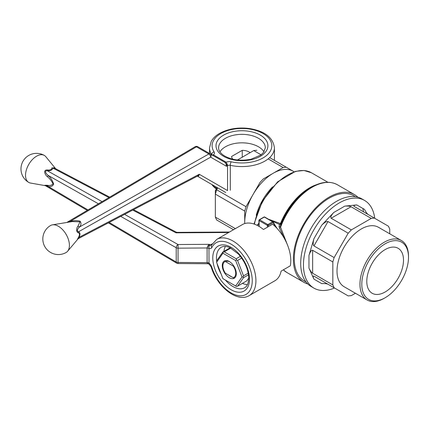 <?xml version="1.0" encoding="UTF-8"?>
<svg xmlns="http://www.w3.org/2000/svg" width="430" height="430" viewBox="0 0 430 430"><rect width="100%" height="100%" fill="white"/><g stroke="black" fill="none" stroke-linecap="round" stroke-linejoin="round"><path stroke-width="0.64" d="M216.742 239.392L242.445 224.551A32.449 18.737 60 0 1 263.44 229.496L272.62 224.197A32.449 18.737 60 0 1 290.293 265.826L281.113 271.126A32.449 18.737 -120 0 1 274.894 280.763L249.196 295.598A32.449 18.737 60 0 0 255.415 285.966A32.449 18.737 60 0 0 243.917 250.534A32.449 18.737 60 0 0 216.742 239.392L211.345 245.32A2.596 1.978 26.3 0 0 211.834 247.529A5.192 2.999 60 0 1 208.948 248.346L209.023 264.031L207.701 263.703L207.109 262.676A2.596 1.532 -179 0 1 208.948 263.144A5.192 2.999 60 0 1 211.834 267.299A2.596 0.763 162.5 0 1 211.195 267.019C216.913 286.45 237.048 303.091 249.196 295.598M108.387 222.858L176.735 263.192A2.596 2.596 0 0 0 178.036 263.552L178.052 262.456L207.109 262.644A2.596 1.5 180 0 1 208.948 263.085M176.735 263.192A2.596 1.483 -59.5 0 1 176.219 262.021L176.219 247.718A2.596 1.516 119.4 0 1 178.031 244.525L178.052 248.158L207.109 247.97L207.701 246.057L209.238 244.326L178.031 244.525L124.587 214.355M229.502 232.023L177.16 232.361L175.988 232.829L228.69 232.496M207.701 246.057A2.596 0.392 -164.1 0 0 209.018 246.358L208.948 248.346A2.596 1.467 179 0 0 207.109 247.938M209.018 246.358L209.238 244.326L210.334 244.944A2.596 1.516 119.4 0 0 209.018 246.358M207.701 263.703A2.596 2.456 122.7 0 1 209.018 264.031A2.596 1.483 120.5 0 0 209.034 264.041L211.195 267.019M177.16 232.361L176.187 232.119L175.988 232.829L132.736 210.082M47.413 185.534C42.597 185.427 45.193 185.147 47.429 185.303C49.842 185.792 51.707 185.308 53.035 183.857C51.734 181.105 49.864 178.719 47.429 176.703C45.182 175.225 42.608 169.646 47.413 169.968C50.305 170.291 51.793 169.592 51.874 167.872L54.615 168.178M55.706 168.748L45.811 156.703A15.577 8.992 120 0 0 44.333 155.44A15.577 8.992 120 0 0 36.545 156.214A15.577 8.992 120 0 0 25.531 175.29A15.577 8.992 120 0 0 28.756 182.422A15.577 8.992 120 0 0 30.589 183.067L45.37 185.669L87.263 210.388M53.825 167.759L52.89 168.082C52.514 169.904 50.692 170.807 47.413 170.791L47.413 169.968M102.071 201.643L47.413 170.791C43.317 170.393 46.881 174.65 48.38 175.553C50.928 178.058 52.68 180.912 53.642 184.121C52.648 186.185 50.896 187.002 48.38 186.572C46.891 186.136 43.306 185.19 47.413 185.975M47.429 176.703A2.596 0.666 139.2 0 0 48.38 175.553L98.422 203.799M108.962 197.58L52.89 168.082A2.596 2.123 7.7 0 1 51.874 167.872M47.429 185.303A2.596 2.01 -90.2 0 1 48.38 186.572L87.999 209.953M247.444 284.579A23.365 13.491 60 0 1 242.407 283.392M223.923 251.373A23.365 13.491 60 0 1 225.406 246.417M231.49 276.71A8.627 4.983 60 0 1 228.937 275.238M225.9 261.612A8.627 4.983 60 0 1 229.77 261.805M236.317 273.668A9.928 5.73 60 0 1 229.298 277.721A9.928 5.73 60 0 1 222.278 265.563A9.928 5.73 60 0 1 229.298 261.51A9.928 5.73 60 0 1 236.317 273.668M222.939 278.661L235.656 286.004L242.015 276.958L235.656 260.569L222.939 253.227L216.58 262.273L222.939 278.661M216.58 262.273L216.897 260.478L222.864 251.98L224.245 251.862L236.183 258.752L240.349 256.35M248.502 274.824L243.536 277.694L237.564 286.187L236.478 286.477L235.656 286.004M222.939 253.227L223.159 252.152M237.564 286.187L246.739 280.887L248.728 278.06M222.864 251.98L230.174 247.761M230.802 248.072L224.245 251.862M242.015 276.958L243.138 277.006L243.536 277.694M235.656 260.569L236.478 259.838L237.564 260.467L243.536 275.856L243.138 277.006M236.183 258.752L236.478 259.838M243.536 275.856L248.228 273.147M241.66 258.102L237.564 260.467M384.232 298.275A34.319 19.818 -60 0 1 367.069 299.973A34.319 19.818 -60 0 1 361.807 272.469A34.319 19.818 -60 0 1 384.232 242.23A34.319 19.818 -60 0 1 401.394 240.526A34.319 19.818 -60 0 1 408.5 256.237A34.319 19.818 -60 0 0 401.394 240.526L378.443 227.276A34.319 19.818 -60 0 0 361.286 228.98A34.319 19.818 -60 0 1 378.443 227.276L401.394 240.526A34.319 19.818 -60 0 0 384.232 242.23A34.319 19.818 -60 0 0 361.807 272.469A34.319 19.818 -60 0 0 367.069 299.973L344.124 286.724A34.319 19.818 -60 0 1 338.862 259.225A34.319 19.818 -60 0 1 361.286 228.98A34.319 19.818 -60 0 0 338.862 259.225A34.319 19.818 -60 0 0 344.124 286.724L367.069 299.973A34.319 19.818 -60 0 0 384.232 298.275L385.151 297.743A33.024 19.065 -60 0 1 361.797 284.262A33.024 19.065 -60 0 1 385.151 243.815A33.024 19.065 -60 0 1 408.5 257.301A33.024 19.065 -60 0 1 385.151 297.743L385.151 297.743A33.024 19.065 -60 0 1 361.797 284.262A33.024 19.065 -60 0 1 385.151 243.815A33.024 19.065 -60 0 1 408.5 257.301A33.024 19.065 -60 0 1 385.151 297.743L384.232 298.275M371.235 218.402L374.369 218.091L388.44 226.218L389.736 229.088L389.736 233.802L389.736 229.088L388.44 226.218L354.175 206.432C353.331 205.766 354.196 205.266 356.771 204.933L344.774 206.126C347.574 205.922 349.66 206.126 351.041 206.744L331.143 218.236C330.299 217.306 331.164 215.398 333.739 212.495L321.742 225.159C324.537 222.391 326.628 221.181 328.009 221.541L313.938 245.917C312.933 244.901 312.933 242.488 313.938 238.677L308.966 255.399C310.191 251.722 311.411 250.013 312.637 250.281L312.637 273.26C311.411 272.373 310.191 270.669 308.966 268.143L313.938 279.129C312.933 276.732 312.933 275.732 313.938 276.13L328.009 284.257C326.628 283.639 324.537 283.435 321.742 283.633C324.537 283.435 326.628 283.639 328.009 284.257L313.938 276.13L334.131 287.788L332.831 284.918L332.831 261.94L334.131 257.575L348.198 233.2L351.337 229.894L371.235 218.402L351.041 206.744L331.143 218.236L351.337 229.894L371.235 218.402L374.369 218.091L354.175 206.432C353.331 205.766 354.196 205.266 356.771 204.933L344.774 206.126C347.574 205.922 349.66 206.126 351.041 206.744L371.235 218.402M334.131 287.788L348.198 295.915L351.337 295.603L355.416 293.244L351.337 295.603L348.198 295.915L334.131 287.788L332.831 284.918L312.637 273.26C311.411 272.373 310.191 270.669 308.966 268.143L313.938 279.129C312.933 276.732 312.933 275.732 313.938 276.13L334.131 287.788M257.21 225.019L258.935 223.261L257.21 225.019M268.562 219.257L280.451 223.578A1.295 0.683 -46.3 0 1 279.5 224.428L270.481 220.364L279.5 224.428A1.295 0.962 -169.6 0 0 280.871 223.923L280.505 225.944A1.295 0.919 10.3 0 1 279.065 226.416L279.5 224.428A1.295 0.962 -169.6 0 0 280.871 223.923L280.451 223.578A1.295 0.683 -46.3 0 1 279.5 224.428L279.065 226.416L279.468 228.034A1.295 0.591 142.7 0 0 280.575 227.233L280.505 225.944A1.295 0.919 10.3 0 1 279.065 226.416L279.468 228.034A1.295 0.591 142.7 0 0 280.575 227.233L287.761 245.691L280.575 227.233L280.871 223.923L280.451 223.578A48.026 27.73 -60 0 1 316.62 184.653A48.026 27.73 -60 0 0 280.451 223.578L268.562 219.257M276.592 227.362L276.162 227.067L276.592 227.362M284.391 238.553L279.468 228.034L284.391 238.553M311.191 286.536A50.622 29.229 -60 0 1 311.191 228.083A50.622 29.229 -60 0 1 361.813 198.853L364.57 200.445A50.622 29.229 120 0 0 313.943 229.668A50.622 29.229 120 0 0 313.943 288.127A50.622 29.229 120 0 0 334.497 287.998A50.622 29.229 120 0 1 313.943 288.127A50.622 29.229 120 0 1 313.943 229.668A50.622 29.229 120 0 1 364.57 200.445A50.622 29.229 120 0 1 374.734 218.306A50.622 29.229 120 0 0 364.57 200.445L361.813 198.853A50.622 29.229 -60 0 0 311.191 228.083A50.622 29.229 -60 0 0 311.191 286.536L313.943 288.127L311.191 286.536M364.575 209.442C365.785 211.942 367 213.64 368.225 214.543C367 213.64 365.785 211.942 364.575 209.442L356.771 204.933L364.575 209.442M385.151 249.583A25.961 14.991 -60 0 1 398.132 248.298A25.961 14.991 -60 0 1 398.132 278.274A25.961 14.991 -60 0 1 372.17 293.265A25.961 14.991 -60 0 1 368.188 272.459A25.961 14.991 -60 0 1 385.151 249.583A25.961 14.991 -60 0 1 398.132 248.298A25.961 14.991 -60 0 1 398.132 278.274A25.961 14.991 -60 0 1 372.17 293.265A25.961 14.991 -60 0 1 368.188 272.459A25.961 14.991 -60 0 1 385.151 249.583M233.27 266.079L233.904 266.159L233.27 266.079A9.084 5.246 60 0 1 233.27 277.737L234.699 277.909L233.27 277.737L225.32 273.152A9.084 5.246 60 0 1 222.869 265.907A9.084 5.246 60 0 1 225.32 261.488L233.27 266.079A9.084 5.246 60 0 1 233.27 277.737L225.32 273.152A9.084 5.246 60 0 1 222.869 265.907A9.084 5.246 60 0 1 225.32 261.488L233.27 266.079M225.04 260.714L225.32 261.488L225.04 260.714M307.789 283.956A50.622 29.229 -60 0 1 303.849 282.295A50.622 29.229 -60 0 1 303.849 223.842A50.622 29.229 -60 0 1 354.471 194.613A50.622 29.229 -60 0 1 357.873 197.198A50.622 29.229 -60 0 0 354.471 194.613A50.622 29.229 -60 0 0 303.849 223.842A50.622 29.229 -60 0 0 303.849 282.295A50.622 29.229 -60 0 0 307.789 283.956M304.499 281.172A49.326 28.477 -60 0 1 304.494 224.218A49.326 28.477 -60 0 1 353.82 195.736L355.47 196.687L353.82 195.736A49.326 28.477 -60 0 0 304.494 224.218A49.326 28.477 -60 0 0 304.499 281.172L306.144 282.123L304.499 281.172M362.807 208.421A49.326 28.477 -60 0 1 363.543 211.839A49.326 28.477 -60 0 0 362.807 208.421M215.344 190.748L217.177 187.582L215.344 190.748L216.645 189.743L246.014 206.701L253.05 194.516A40.237 23.231 120 0 0 244.718 222.557L244.718 223.568A40.237 23.231 120 0 1 244.718 222.557L244.718 223.568A40.237 23.231 120 0 1 244.718 222.557L244.718 211.071L215.344 194.113L215.344 217.091L235.355 228.642L215.344 217.091L216.645 219.961L233.522 229.706L216.645 219.961L215.344 217.091L215.344 190.748L216.645 189.743L215.344 194.113L215.344 190.748M348.198 233.2L328.009 221.541L313.938 245.917L334.131 257.575L348.198 233.2L351.337 229.894L331.143 218.236C330.299 217.306 331.164 215.398 333.739 212.495L321.742 225.159C324.537 222.391 326.628 221.181 328.009 221.541L348.198 233.2M332.831 261.94L312.637 250.281L312.637 273.26L332.831 284.918L332.831 261.94L334.131 257.575L313.938 245.917C312.933 244.901 312.933 242.488 313.938 238.677L308.966 255.399C310.191 251.722 311.411 250.013 312.637 250.281L332.831 261.94M269.637 157.627L293.292 171.28A40.237 23.231 120 0 0 293.287 171.28A40.237 23.231 120 0 0 273.168 173.274L263.219 179.02L260.085 182.325L246.014 206.701L244.718 211.071L244.718 222.557A40.237 23.231 120 0 1 253.05 194.516A40.237 23.231 120 0 1 273.168 173.274L263.219 179.02L260.085 182.325L253.05 194.516A40.237 23.231 120 0 1 273.168 173.274L283.123 167.528L268.164 158.896L283.123 167.528L286.256 167.222L269.637 157.627M294.125 171.763L286.256 167.222L283.123 167.528L273.168 173.274A40.237 23.231 120 0 1 293.287 171.28A40.237 23.231 120 0 0 293.287 171.28L294.125 171.763M253.748 150.57L237.441 159.987L253.748 150.57L261.096 154.816L253.748 150.57L256.882 150.263L253.748 150.57M217.714 187.888L216.645 189.743L246.014 206.701L244.718 211.071L215.344 194.113L216.645 189.743L217.714 187.888M273.072 222.616A0.65 0.505 -30.6 0 0 273.023 221.875A0.65 0.376 120 0 0 272.937 221.789A0.65 0.376 120 0 0 272.615 221.821L264.353 217.048A0.65 0.376 -60 0 1 264.676 217.016A0.65 0.376 -60 0 1 264.762 217.102A0.65 0.376 -60 0 0 264.676 217.016A0.65 0.65 0 0 0 264.031 217.016A0.65 0.376 60 0 1 264.353 217.048L259.586 219.8A0.65 0.376 -120 0 0 259.263 219.768L264.031 217.016A0.65 0.376 60 0 1 264.353 217.048A0.65 0.376 -60 0 1 264.676 217.016A0.65 0.65 0 0 0 264.031 217.016L259.263 219.768A0.65 0.65 0 0 0 258.935 220.332A0.65 0.376 0 0 0 259.129 220.595A0.65 0.376 -60 0 1 259.586 219.8L267.847 224.573A0.65 0.376 120 0 0 267.385 225.368A0.65 0.376 0 0 0 268.304 225.368L268.304 226.685L268.304 225.368A0.65 0.376 -120 0 0 267.847 224.573A0.65 0.376 120 0 0 267.385 225.368L267.385 227.217L267.385 225.368A0.65 0.376 0 0 0 268.304 225.368A0.65 0.376 -120 0 0 267.847 224.573L272.615 221.821A0.65 0.376 60 0 1 273.072 222.616A0.65 0.505 -30.6 0 0 273.023 221.875A0.65 0.376 120 0 0 272.937 221.789A0.65 0.376 120 0 0 272.615 221.821L264.353 217.048L259.586 219.8A0.65 0.376 -120 0 0 259.263 219.768A0.65 0.65 0 0 0 258.935 220.332A0.65 0.376 0 0 0 259.129 220.595L267.385 225.368L259.129 220.595A0.65 0.376 -60 0 1 259.586 219.8L267.847 224.573L272.615 221.821A0.65 0.376 60 0 1 273.072 222.616L268.304 225.368L273.072 222.616L275.619 226.916L273.072 222.616M78.803 236.93C77.142 239.784 77.067 239.886 78.582 237.231C79.889 234.721 79.765 233.237 78.201 232.78C75.701 231.765 76.755 227.072 78.013 226.164A2.596 2.01 -150.2 0 0 79.588 226.959C78.464 227.647 75.852 231.335 78.588 231.738L210.657 157.165A2.596 2.107 -60 0 0 210.141 153.843L224.831 162.325A2.596 1.5 120 0 0 226.132 162.196L226.986 163.792L226.438 166.27L227.545 165.647A2.596 1.5 180 0 1 230.292 165.319L230.292 190.264M216.344 189.017A32.449 18.737 180 0 1 211.861 184.508M216.79 188.249L213.877 186.625L212.581 184.927M197.381 176.155L212.925 185.126A2.596 2.15 -60 0 1 213.877 186.625M211.684 154.956L213.371 154.827L226.132 162.196M212.124 154.988A2.596 1.467 119 0 0 213.371 154.827A5.192 2.999 180 0 0 214.108 151.919A29.853 17.238 180 0 1 238.311 128.613A29.853 17.238 180 0 1 271.593 147.829A29.853 17.238 180 0 1 231.227 161.804A2.596 0.763 102.5 0 0 230.292 165.319A32.449 18.737 180 0 0 274.415 147.839C273.055 137.444 264.654 130.999 249.217 128.495C237.736 127.119 227.701 128.839 219.128 133.655C215.564 135.778 212.936 138.352 211.237 141.362L209.512 147.839A32.449 18.737 180 0 0 211.684 154.574L211.684 154.73M78.582 237.231L78.991 237.376L78.185 238.704L197.59 176.042L199.257 174.263L227.545 190.592L227.545 165.647A2.596 1.483 60.5 0 0 226.986 163.792A2.596 0.457 163.1 0 1 226.046 163.878L224.858 162.341A2.596 1.532 121 0 0 226.185 162.228A5.192 2.999 180 0 1 231.227 161.804M226.046 163.878L226.438 166.27L210.657 157.165A2.596 1.483 -119.5 0 0 208.846 153.972A2.596 1.5 -60 0 1 210.141 153.843L197.757 146.695A2.596 2.596 0 0 0 195.139 146.705A2.596 1.516 59.4 0 1 196.462 146.823A2.596 1.5 -60 0 1 197.757 146.695L210.141 153.843M78.185 238.704L67.655 251.211A15.577 8.992 60 0 1 66.177 252.475A15.577 15.577 0 0 1 44.903 246.772A15.577 15.577 0 0 1 50.6 225.497A15.577 8.992 60 0 1 52.433 224.847A15.577 8.992 60 0 1 58.389 226.266A15.577 8.992 60 0 1 69.407 245.342A15.577 8.992 60 0 1 67.655 251.211M78.013 226.164L79.991 221.848L72.321 221.557L52.433 224.847M67.591 222.342L70.047 221.445C73.487 220.493 76.836 220.402 80.098 221.176C81.388 223.068 81.216 224.992 79.588 226.959L208.846 153.972L196.462 146.823L70.047 221.445A2.596 0.666 79.2 0 0 70.434 221.869M78.201 232.78A2.596 2.107 119.9 0 1 78.588 231.738C80.276 232.63 80.41 234.511 78.991 237.376L199.257 174.263C199.025 175.762 198.407 176.391 197.402 176.144M225.707 192.506L197.386 176.155L225.707 192.506M219.929 151.833A23.365 13.491 180 0 1 225.444 146.78A23.365 13.491 180 0 1 263.998 151.833M232.877 159.218A10.384 5.993 180 0 1 231.582 156.482L242.246 150.323A10.384 5.993 180 0 1 250.163 152.639M242.246 157.213L242.246 150.323M109.166 222.444L176.219 262.021A2.596 1.5 0 0 0 178.052 262.456L178.052 248.158A2.596 1.5 0 0 1 176.219 247.718L120.717 216.387M212.13 243.907L210.334 244.944A2.596 1.5 60 0 0 211.431 245.138M207.109 262.676L207.109 247.97A2.596 1.5 180 0 1 208.948 248.411M211.834 247.529A29.853 17.238 60 0 1 244.122 256.839A29.853 17.238 60 0 1 244.122 295.27A29.853 17.238 60 0 1 211.834 267.299M216.661 261.15A23.365 13.491 60 0 1 221.283 247.261C223.326 245.998 226.164 246.105 229.808 247.594L238.263 253.92C244.923 261.505 248.411 269.562 248.728 278.092C248.357 285.81 245.508 287.24 244.649 287.729A23.365 13.491 60 0 1 225.401 280.081M221.084 273.894A23.365 13.491 60 0 1 217.085 263.579M249.491 279.156A25.961 14.991 60 0 1 221.955 281.612A25.961 14.991 60 0 1 221.955 244.901A25.961 14.991 60 0 1 249.491 279.156M254.426 224.17A48.026 27.73 -60 0 1 278.253 181.906A48.026 27.73 -60 0 1 311.444 172.769L327.918 182.282L311.444 172.769A48.026 27.73 -60 0 0 278.253 181.906A48.026 27.73 -60 0 0 254.426 224.17M272.572 186.894A40.237 23.231 120 0 0 256.216 215.231A40.237 23.231 120 0 1 272.572 186.894M280.871 223.923A48.407 27.95 -60 0 1 310.154 187.958L311.449 187.206A50.245 29.009 120 0 0 280.505 225.944A50.245 29.009 120 0 1 311.449 187.206C321.344 181.616 329.998 180.799 337.41 184.766L354.471 194.613L337.41 184.766C329.998 180.799 321.344 181.616 311.449 187.206L310.154 187.958A48.407 27.95 -60 0 0 280.871 223.923M280.575 227.233A50.622 29.229 -60 0 1 337.41 184.766A50.622 29.229 -60 0 0 280.575 227.233M286.788 272.448A50.622 29.229 -60 0 1 283.354 269.836A50.622 29.229 -60 0 0 286.788 272.448L283.327 269.846L286.788 272.448L303.849 282.295L286.788 272.448M308.966 255.399L308.966 268.143L308.966 255.399M344.774 206.126L333.739 212.495L344.774 206.126M321.742 225.159L313.938 238.677L321.742 225.159M313.938 279.129L321.742 283.633L313.938 279.129M259.129 226.433L259.129 220.595L259.129 226.433M259.129 220.069A0.65 0.376 0 0 0 258.935 220.332L258.935 226.32L258.935 220.332A0.65 0.376 0 0 1 259.129 220.069M212.979 185.158L217.177 187.582M214.108 151.919A2.596 1.978 -33.7 0 0 211.684 154.574A2.596 1.5 180 0 1 211.797 154.8M258.484 138.299A23.365 13.491 180 0 1 265.326 147.839L263.59 152.392L260.779 155.053L251.072 159.213C240.026 161.309 230.743 159.944 223.229 155.112C220.063 152.682 218.521 150.258 218.596 147.839A23.365 13.491 180 0 1 225.444 138.299A23.365 13.491 180 0 1 258.484 138.299M260.322 135.122A25.961 14.991 180 0 1 248.68 160.197A25.961 14.991 180 0 1 216.887 141.841A25.961 14.991 180 0 1 260.322 135.122M212.141 154.999A2.596 1.5 120 0 0 213.425 154.859M178.036 263.552L207.991 263.746M44.333 155.44A15.577 15.577 0 0 0 23.053 161.143A15.577 15.577 0 0 0 28.756 182.422M53.815 167.754L109.693 197.15M133.51 209.673L176.187 232.119M408.5 257.301L408.5 256.237L408.5 257.301M258.935 224.025L256.882 225.212L258.935 224.025M253.979 224.014L262.424 201.132L277.629 181.82L295.517 171.35L304.026 170.484L311.444 172.769L304.026 170.484L295.517 171.35L277.629 181.82L262.424 201.132L253.979 224.014M272.937 221.789L264.676 217.016L272.937 221.789A0.65 0.65 0 0 1 273.174 222.02A0.65 0.65 0 0 0 272.937 221.789M276.463 227.577L273.174 222.02L276.463 227.577M274.415 160.385L274.415 147.839M209.512 153.478L209.512 147.839M211.651 154.977L211.947 154.752L211.856 155.117M195.139 146.705L66.795 222.471"/></g></svg>
